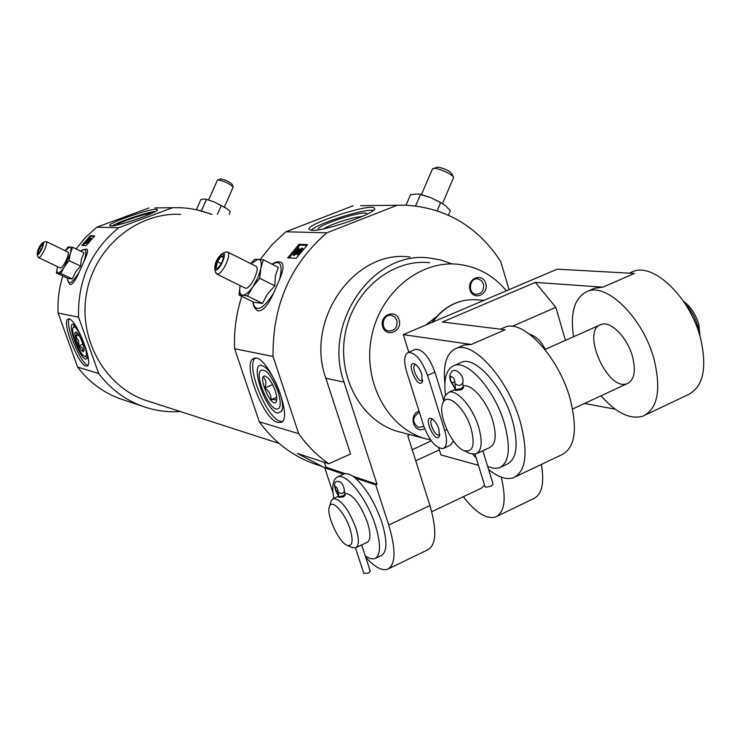 <?xml version="1.0" encoding="UTF-8"?>
<svg xmlns="http://www.w3.org/2000/svg" width="741" height="741" viewBox="0 0 741 741"><rect width="100%" height="100%" fill="white"/><g stroke="black" fill="none" stroke-linecap="round" stroke-linejoin="round"><path stroke-width="1.11" d="M352.058 547.442L355.476 547.877C359.172 545.913 359.292 539.235 355.837 527.851C348.437 508.937 340.943 499.184 333.367 498.573L331.366 500.508L330.708 502.676M356.115 547.58L366.943 542.44C370.704 540.448 370.88 533.77 367.453 522.396C360.08 503.537 352.559 493.839 344.871 493.293L344.732 493.339M338.554 496.025L338.748 497.257L343.509 496.84L345.241 494.988L345.019 494.321M412.237 449.741L431.29 440.83M343.713 474.157L324.743 467.784L297.317 453.446L328.791 463.792L350.558 453.992L325.855 378.206C304.505 319.89 354.837 249.013 409.958 257.034M319.834 465.663L312.322 463.144C291.139 455.057 273.466 441.275 259.294 421.805L298.688 433.652C307.228 445.665 317.259 455.715 328.791 463.792M452.14 263.963L441.191 260.091L429.761 258.044C373.668 249.828 322.289 322.455 343.991 382.134L325.855 378.206M365.721 557.288C374.4 566.874 381.596 570.894 387.293 569.366C395.74 565.068 396.213 550.285 388.729 525.017L375.733 484.91L377.049 484.308L343.991 382.134M388.868 568.606L427.316 550.017C436.273 545.459 437.144 530.639 429.928 505.547L407.782 435.68L410.005 434.671M429.789 262.703C392.128 258.535 353.364 290.231 345.297 333.33C336.822 376.345 360.978 420.666 397.389 431.364L402.493 432.707M506.39 290.778C493.469 275.402 477.417 266.575 458.207 264.305C419.619 260.017 379.79 292.788 371.445 337.34C362.682 381.81 387.423 427.566 424.732 438.533L430.743 440.071M436.208 316.972L425.566 325.16M485.716 283.368C482.447 272.03 466.534 278.672 470.026 289.972C473.379 301.309 489.19 294.585 485.716 283.368M419.026 411.079C407.717 414.951 414.126 434.772 424.658 428.622M399.112 319.834C395.629 308.302 378.984 315.24 382.699 326.753C386.265 338.285 402.798 331.255 399.112 319.834M463.329 496.72C475.574 512.55 486.263 519.33 495.405 517.079C504.519 512.735 506.483 499.434 501.314 477.176M497.239 516.19L533.251 498.776C541.847 494.914 544.57 483.465 541.421 464.422M509.048 289.648L500.731 261.545C477.899 226.709 446.406 207.934 406.253 205.211L397.213 205.266L326.883 232.804C290.352 264.315 272.401 305.551 273.04 356.504L298.688 433.652M79.417 271.604C72.859 282.414 68.941 285.313 67.663 280.283L69.876 284.479C72.349 284.905 75.536 280.607 79.417 271.604L83.974 261.48C87.438 254.117 88.346 249.976 86.678 249.059L81.881 250.291C86.41 247.624 87.105 251.356 83.974 261.48M76.128 248.967L85.687 237.231L96.83 227.191L118.727 227.719C91.05 250.486 77.648 280.302 78.537 317.185L98.692 373.473C110.159 388.599 124.451 399.418 141.568 405.929C154.137 410.57 167.049 412.441 180.285 411.524M62.828 276.013C59.011 288.082 57.446 300.429 58.131 313.054L78.537 317.185M90.346 235.712L94.691 235.888L86.197 245.614L81.918 245.354L90.346 235.712L90.976 236.296L89.328 238.185M211.185 214.362C201.098 210.296 190.594 208.064 179.655 207.684L172.662 207.721L118.727 227.719M154.786 207.915L172.662 207.721M253.209 301.948C252.755 304.764 254.135 307.682 257.368 310.711C262.249 311.887 267.612 306.116 273.448 293.408L279.561 279.422C283.729 269.446 284.136 263.694 280.783 262.157C277.718 261.416 274.828 262.11 272.114 264.231C280.552 259.73 283.034 264.787 279.561 279.422M260.239 259.322L272.169 244.53L285.85 231.803L326.883 232.804M241.816 296.335C236.259 313.397 233.86 330.866 234.628 348.742L273.04 356.504M299.04 244.28L307.598 244.632L296.15 258.34L287.712 257.831L299.04 244.28L299.873 245.104L289.157 257.924M360.645 205.665L397.213 205.266M324.373 462.338L325.984 467.228L345.343 473.703M352.762 476.185L377.049 484.308M124.96 400.362L119.079 398.389C102.536 392.1 88.725 381.689 77.638 367.138L98.692 373.473M96.83 227.191L148.904 207.98M77.638 367.138L58.131 313.054M180.591 214.362C137.539 212.185 95.357 246.382 86.753 292.195C77.768 337.924 104.194 385.7 144.912 400.094L150.655 401.946M285.85 231.803L353.124 205.748M259.294 421.805L234.628 348.742M94.153 236.435L90.976 236.296M85.66 242.381L83.001 245.428M306.876 245.401L299.873 245.104M87.067 241.927L89.948 238.843L89.568 237.972L85.437 243.28L90.606 239.334L87.633 243.224L90.828 239.815L91.291 238.324L86.317 242.27L89.476 238.407M89.948 238.843L89.568 237.972M89.142 239.565L88.67 239.13M88.642 240.075L88.17 239.639M88.114 240.63L87.651 240.195M90.17 240.269L89.429 240.084M85.882 243.696L89.902 240.519M295.011 253.478L299.197 248.707L298.521 247.475L294.158 252.19L293.214 254.923L301.3 249.467L297.512 254.941L301.467 250.875L302.069 248.031L294.418 253.505L295.001 251.838L298.577 248.096M299.197 248.707L298.521 247.475M298.021 249.726L297.4 249.106M297.298 250.439L296.678 249.819M296.585 251.218L295.965 250.597M303.199 249.495L302.541 248.207M298.938 254.672L298.419 254.163M298.475 255.265L297.512 254.941M301.281 250.162L299.985 251.106L299.364 250.486M293.742 255.45L297.308 253.7L299.985 251.106M277.764 422.416C262.999 419.443 241.27 361.33 253.931 358.44C266.723 351.864 294.927 419.61 280.607 422.453L277.764 422.416M312.165 230.303L309.247 229.58C303.569 224.829 370.991 202.636 374.298 208.156C380.179 211.787 325.66 231.275 312.165 230.303M85.882 366.017C77.935 364.702 61.095 320.427 68.089 319.093C74.721 315.249 94.644 364.794 86.984 366.026L85.882 366.017M110.863 225.968L109.742 225.681C106.704 223.171 156.194 206.443 157.314 209.573C160.649 211.546 118.041 226.607 110.863 225.968M324.743 467.784L333.015 492.83M325.984 467.228L325.253 467.562M375.733 484.91L355.217 478.019C350.734 474.37 347.038 473.017 344.12 473.971L343.222 474.379M375.668 558.26L380.874 555.769C387.21 552.48 387.552 541.365 381.902 522.433C374.965 502.667 366.073 487.856 355.217 478.019M311.072 230.238C317.694 223.393 363.988 208.601 373.39 210.333M318.667 229.729C312.804 226.227 368.722 208.24 366.897 214.214L366.869 214.334M323.798 228.774C330.393 224.254 354.124 216.668 362.136 216.529M282.062 421.527L280.367 421.286C266.612 418.591 245.456 365.73 255.173 358.227M277.625 413.089C264.889 410.449 248.55 359.478 262.61 365.85C272.123 368.647 286.61 403.437 281.543 411.311L277.625 413.089M112.243 225.903C119.069 221.503 147.468 212 155.545 211.407M116.8 225.116C118.968 222.235 147.996 212.528 151.46 213.51M127.563 222.254L141.179 217.697M87.873 365.22C80.63 364.09 64.763 324.91 69.219 319.102M87.595 354.763L87.234 358.487L85.715 359.2C79.102 358.042 66.023 320.881 73.535 324.465L76.332 326.901M453.27 176.914L452.019 173.987C448.935 170.476 444.016 168.17 437.264 167.077L432.401 169.115M448.472 215.168L450.361 210.768L445.841 205.961L440.673 202.525L430.919 197.727L442.534 203.571L453.557 177.599C453.705 174.941 438.607 167.864 433.865 168.383L433.003 168.531M418.646 193.947L430.919 197.727L421.184 194.513M418.628 193.947L410.579 194.587L406.003 205.211M440.673 202.525L437.153 210.74M420.564 194.346L415.581 205.933M273.448 293.408C263.75 308.247 257.127 312.091 253.57 304.921L253.218 301.948M251.004 263.768L258.294 259.137C261.008 259.545 261.851 262.712 260.823 268.631L263.305 259.767L278.292 267.353L275.374 275.911L274.818 285.813L267.473 294.001L262.518 303.421L253.95 302.319L239.01 294.955L242.502 295.122C239.899 294.557 239.111 291.389 240.149 285.618L239.01 294.955M216.353 268.622C212.074 268.353 221.429 250.606 223.356 255.339L223.467 255.691C223.171 261.027 221.013 265.306 217.002 268.511L216.353 268.622M216.215 267.371L217.419 261.712L221.133 256.229L223.161 256.719M215.733 270.02L214.751 269.224C214.695 262.981 217.233 257.711 222.383 253.413C228.154 250.93 220.244 270.724 215.733 270.02M225.838 252.023L227.394 251.894C232.415 253.061 222.161 275.189 217.113 274.105L215.557 272.16M227.663 252.023L255.728 266.149C260.925 267.418 250.791 289.379 245.54 288.193L244.882 287.962M252.857 286.786C248.8 292.445 245.354 295.224 242.502 295.122L247.42 295.974L252.857 286.786L259.702 278.255L260.823 268.631L257.84 277.792L252.857 286.786M263.305 259.767L254.719 259.211L250.903 263.722M247.42 295.974L262.518 303.421M259.702 278.255L274.818 285.813M223.495 257.423L221.133 256.229M221.281 263.639L217.419 261.712M197.356 209.99L211.945 214.362M233.109 186.815L232.081 184.25C229.358 181.712 225.57 179.915 220.707 178.868L217.419 180.137M224.421 206.998L233.202 187.038C229.562 183.648 224.504 181.258 218.021 179.859L217.65 179.924M226.829 208.591L214.149 201.904L205.674 199.107M229.126 214.362L230.321 211.657L226.079 208.064L214.149 201.904L205.007 198.977L200.894 199.505L196.328 209.759M221.337 205.498L217.409 214.362M206.498 199.375L201.376 210.907M67.663 280.283L67.718 278.329M81.167 250.884L81.881 250.291M65.199 250.699L69.83 246.873C71.229 247.133 71.386 249.393 70.284 253.654L72.627 247.272L84.113 252.82L81.427 258.98L80.547 266.112L75.536 272.077L72.331 278.959L67.811 278.375L56.362 272.947L58.039 272.966C56.733 272.651 56.566 270.548 57.52 266.649L56.362 272.947M42.895 245.206L41.829 244.697L39.338 248.68L41.274 249.606M38.162 252.755L39.338 248.68M37.986 253.644C35.818 253.598 41.931 241.325 42.895 243.798L42.978 244.271C42.256 248.272 40.672 251.384 38.236 253.598L37.986 253.644M37.532 254.654L37.152 254.348C37.495 249.856 39.356 245.938 42.737 242.594C45.766 241.233 39.782 255.108 37.532 254.654M42.737 242.594L46.09 241.51C48.795 242.029 41.227 258.303 38.597 257.618L38.023 256.979M46.174 241.547L67.737 251.921C70.562 252.505 63.059 268.677 60.308 267.936L60.067 267.862M64.347 266.788C61.66 270.91 59.558 272.975 58.039 272.966L60.79 273.485L64.347 266.788L68.987 260.582L70.284 253.654L64.347 266.788M72.627 247.272L68.098 246.975L65.18 250.69M60.79 273.485L72.331 278.959M68.987 260.582L80.547 266.112M431.716 511.716L481.567 488.078L484.512 485.059M396.852 320.353L394.758 317L391.405 315.333C382.551 313.424 379.772 329.717 388.729 331.005C394.962 330.773 397.676 327.216 396.852 320.353M419.406 412.283C412.172 417.211 411.848 422.259 418.415 427.446L423.889 426.501M483.456 283.896L481.326 280.441L477.88 278.857C469.331 277.486 467.451 293.575 476.074 294.316C481.798 293.834 484.262 290.361 483.456 283.896M350.011 528.889C345.074 513.161 332.366 499.073 329.671 506.047C325.382 513.087 338.628 542.671 347.307 545.376C352.577 546.478 353.485 540.976 350.011 528.889M365.322 556.074L370.361 558.714L374.538 558.797C380.809 555.546 381.106 544.44 375.437 525.48C367.119 498.897 346.473 472.702 337.748 476.871C332.987 479.019 331.681 486.189 333.811 498.369M363.85 573.386L368.583 573.043L370.305 571.246L361.664 544.941M336.331 491.996L338.785 496.692L338.1 491.968C341.017 494.312 343.148 493.96 344.491 490.903L344.491 490.885M337.961 490.403L336.108 491.246L334.96 486.152C336.738 486.985 337.785 488.921 338.1 491.959L338.165 492.061C341.082 494.293 343.194 493.914 344.491 490.922C343.555 484.54 341.212 481.354 337.47 481.363C334.108 481.53 333.682 485.012 336.201 491.802L336.275 491.913M344.426 491.385L344.982 494.21L343.194 495.868L338.785 496.692L336.182 491.348L337.989 490.523M336.247 491.876L336.182 491.348M336.108 491.246L336.201 491.802M545.089 349.428C541.764 341.796 536.54 336.664 529.417 334.043M565.429 340.369L555.843 307.348L535.345 282.395L442.423 322.02L505.093 329.754L471.322 344.463L403.28 334.636L557.213 269.159L634.398 273.448L602.905 287.156L535.345 282.395M512.114 326.392L555.843 307.348M438.728 447.87L440.941 454.937L478.417 465.292M406.568 371.445L423.5 425.334C429.345 440.691 435.903 448.425 443.155 448.546C447.008 446.545 447.536 440.562 444.739 430.586L427.548 375.381C421.722 359.996 415.256 352.355 408.18 352.466C404.141 354.717 403.613 361.043 406.568 371.445M403.28 334.636L408.782 352.207M584.538 403.465L615.225 409.18M471.322 344.463L463.894 345.065L462.171 345.815M443.627 400.149L434.939 372.149C429.122 356.782 422.648 349.178 415.506 349.307L415.043 349.511M443.794 448.249L450.371 445.239L453.436 441.08M438.922 429.15C436.995 423.704 434.532 420.166 431.503 418.526C422.305 415.192 435.087 444.331 439.32 436.347L438.922 429.15M421.796 374.307C419.925 368.944 417.507 365.47 414.562 363.877C405.29 360.496 417.822 390.062 422.203 381.884L421.796 374.307M602.905 287.156L594.569 288.249L592.596 289.101M515.884 476.565L561.354 454.946C575.035 448.351 577.915 429.502 570.005 398.389C558.445 356.504 522.989 318.889 504.954 327.207L503.148 327.994M488.597 469.442C498.008 477.158 506.205 479.964 513.189 477.852C526.138 471.6 528.463 452.788 520.163 421.397C508.113 379.096 473.249 340.499 456.197 348.418C446.684 352.614 442.914 364.415 444.878 383.81M601.071 395.787C616.077 412.904 629.98 419.721 642.762 416.229C657.6 409.078 661.398 390.192 654.127 359.57C643.392 318.38 606.99 282.386 587.381 291.37C574.571 297.465 569.959 312.6 573.534 336.757M645.856 414.756L687.704 394.86C703.163 387.413 707.442 368.509 700.523 338.155C690.214 297.363 653.33 262.249 632.897 271.577L630.85 272.466M632.527 356.671C627.451 337.424 610.427 320.334 600.988 324.53C580.583 330.551 607.805 392.017 627.201 383.643C634.268 380.142 636.047 371.148 632.527 356.671M415.951 364.729L415.182 364.794C410.82 365.915 417.822 382.43 421.879 380.587L422.648 379.985M432.855 419.341L432.151 419.406C427.844 420.49 435.004 436.82 438.996 435.023L439.737 434.43M468.256 452.649L470.072 453.529L475.796 453.992C481.798 450.982 482.752 442.034 478.667 427.14C472.888 407.3 456.715 388.793 448.694 392.36L444.822 396.111L443.516 400.881M476.926 453.473L489.662 447.555C495.757 444.498 496.794 435.541 492.765 420.684C487.143 401.242 471.285 383.023 463.023 386.033M454.993 389.266L455.354 390.442L461.606 389.738L463.523 387.765L463.282 386.941M699.328 334.071L697.929 326.716C695.29 317.472 690.881 309.599 684.712 303.125M700.013 336.349L698.809 324.484C695.725 314.184 690.584 306.404 683.378 301.142M501.148 466.969L506.761 464.32C516.996 459.309 518.82 444.424 512.216 419.665C502.722 386.459 475.342 355.976 461.782 362.164L460.346 362.794M487.671 466.432L493.775 468.368L499.119 467.923C509.262 462.958 511.012 448.073 504.362 423.278C494.803 390.025 467.497 359.413 454.057 365.554C446.369 368.972 443.516 378.762 445.489 394.934M472.749 454.252L476.12 457.827M471.137 428.631C465.237 408.115 447.258 391.878 443.025 402.678C437.079 413.061 451.76 446.49 464.107 450.639C472.906 452.575 475.25 445.248 471.137 428.631M485.012 486.68L485.605 487.235L491.237 486.198L493.135 484.243L482.845 450.713M452.39 384.097L455.558 389.692L455.002 383.514C458.577 386.293 461.198 385.968 462.856 382.541L462.856 382.532C464.477 375.141 455.446 367.934 452.269 371.111C448.935 374.918 448.916 379.17 452.205 383.847L452.14 382.958L454.993 381.698L452.121 383.051M462.69 383.292L463.227 386.756L461.226 388.506L455.558 389.692L452.14 382.958C450.176 379.818 449.787 377.623 450.973 376.363C453.511 377.206 454.854 379.587 454.993 383.505L455.085 383.625C458.66 386.274 461.254 385.913 462.856 382.56M277.977 391.48C270.937 374.27 264.954 367.48 260.026 371.102C255.858 377.827 267.807 406.503 275.8 408.958C280.876 409.829 281.599 404.002 277.977 391.48M275.217 390.794C272.401 383.116 269.233 378.29 265.723 376.308C256.025 372.63 271.706 410.273 276.273 401.613C277.18 399.445 276.828 395.842 275.217 390.794M263.685 377.493C266.149 380.077 266.51 383.56 264.778 387.951C268.955 390.924 271.067 394.833 271.113 399.686C274.939 399.251 276.717 399.714 276.458 401.057L276.486 401.076M276.699 397.296L271.113 399.686M272.614 384.625L264.778 387.951M84.669 356.291C91.551 358.496 76.24 321.001 73.072 327.902C70.543 331.681 79.945 355.013 84.474 356.226L84.669 356.291M82.955 351.503L83.789 351.114C85.493 348.65 79.176 332.941 76.156 332.172C71.96 330.143 79.278 350.919 82.955 351.503M76.351 332.274L77.221 333.858L75.619 336.414L78.537 340.619L78.991 345.797L82.279 347.964L83.122 351.132M78.87 335.145L75.619 336.414M82.955 344.232L78.991 345.797M388.729 525.017L429.928 505.547M87.382 241.51L86.919 241.075M88.022 242.372L87.549 241.927M295.622 252.449L295.001 251.838M297.308 253.7L296.687 253.079M483.78 300.392L479.103 299.957C460.531 298.077 444.961 305.505 432.411 322.252M444.739 430.586L446.814 429.641M427.548 375.381L434.939 372.149M338.415 496.257L333.367 498.573M312.322 463.144L321.724 466.302M397.389 431.364L424.732 438.533M119.079 398.389L141.568 405.929M144.912 400.094L279.07 443.433M85.91 243.724L85.437 243.28M293.834 255.534L293.214 254.923M374.298 208.156L374.492 208.767M280.607 422.453L281.117 422.231M263.453 366.258L262.61 365.85M282.154 409.477L281.543 411.311M432.512 168.855L421.444 194.577M223.513 255.904L223.356 255.339M214.751 269.224L215.798 273.04M222.383 253.413L225.959 251.977M216.724 274.022L245.141 288.092M217.456 180.063L208.647 199.894M67.737 278.338L67.644 279.394M37.152 254.348L38.097 257.21M38.449 257.581L60.151 267.899M390.822 315.258L391.405 315.333M477.371 278.82L477.88 278.857M439.367 449.898L415.729 460.754M347.307 545.376L352.494 547.627M329.671 506.047L331.366 500.508M344.12 473.971L337.748 476.871M355.439 547.895L363.887 573.515M408.18 352.466L415.506 349.307M504.954 327.207L500.425 329.18M463.894 345.065L456.197 348.418M587.381 291.37L594.569 288.249M629.266 273.16L632.897 271.577M479.103 299.957C460.207 298.086 444.47 305.588 431.892 322.465M415.21 364.211L414.562 363.877M422.583 380.531L422.203 381.884M432.049 418.795L431.503 418.526M439.691 434.967L439.32 436.347M455.076 389.516L448.694 392.36M600.988 324.53L544.941 349.493M628.525 383.023L572.617 409.004M461.782 362.164L454.057 365.554M464.107 450.639L470.072 453.529M443.025 402.678L444.822 396.111M475 454.205L485.077 486.902M276.458 401.057L276.273 401.613M84.474 356.226L87.512 357.607M73.072 327.902L74.285 324.891"/></g></svg>
